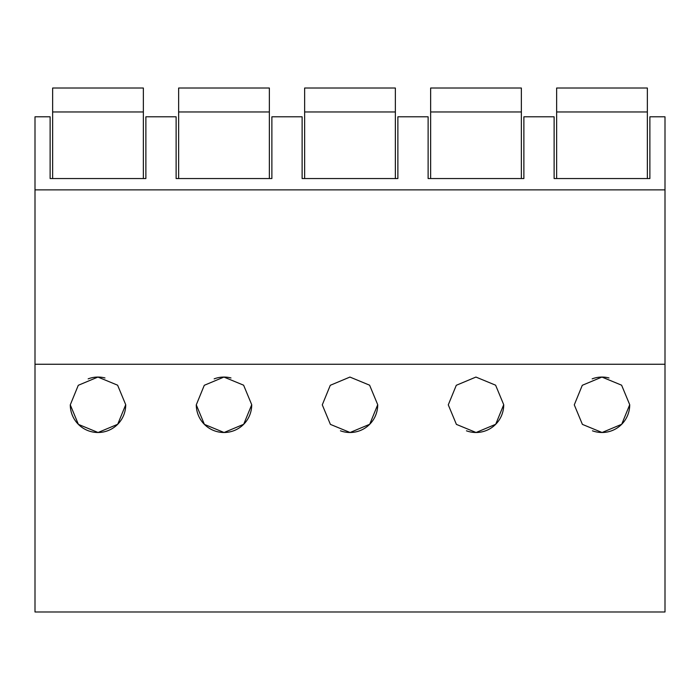 <?xml version="1.0" encoding="UTF-8"?>
<svg xmlns="http://www.w3.org/2000/svg" width="700" height="700" viewBox="0 0 700 700"><rect width="100%" height="100%" fill="white"/><g stroke="black" fill="none" stroke-linecap="round" stroke-linejoin="round"><path stroke-width="1.05" d="M665 364.254L665 611.984L35 611.984L35 364.254L665 364.254L665 116.804L649.88 116.804L649.88 178.544L554.12 178.544L554.12 116.804L523.88 116.804L523.88 178.544L428.12 178.544L428.12 116.804L397.88 116.804L397.88 178.544L302.12 178.544L302.12 116.804L271.88 116.804L271.88 178.544L176.12 178.544L176.12 116.804L145.88 116.804L145.88 178.544L50.12 178.544L50.12 116.804L35 116.804L35 364.254M35 189.884L665 189.884M125.72 404.714L117.609 385.192L97.93 377.064L78.286 385.297L70.28 404.854A27.72 27.72 0 0 0 98.07 432.504A27.72 27.72 0 0 0 125.72 404.714L117.705 424.279L98.07 432.504L78.4 424.384L70.28 404.854M251.72 404.714L243.705 424.279L224.07 432.504L204.4 424.384L196.28 404.854A27.72 27.72 0 0 0 224.07 432.504A27.72 27.72 0 0 0 251.72 404.714L243.609 385.192L223.93 377.064L204.286 385.297L196.28 404.854M503.72 404.714L495.609 385.192L475.93 377.064L456.286 385.297L448.28 404.854L456.4 424.384L476.07 432.504L495.705 424.279L503.72 404.714A27.72 27.72 0 0 1 466.445 430.806M377.72 404.714L369.705 424.279L350.07 432.504L330.4 424.384L322.28 404.854L330.286 385.297L349.93 377.064L369.609 385.192L377.72 404.714A27.72 27.72 0 0 1 340.445 430.806M629.72 404.714L621.705 424.279L602.07 432.504L582.4 424.384L574.28 404.854L582.286 385.297L601.93 377.064L621.609 385.192L629.72 404.714A27.72 27.72 0 0 1 592.454 430.806M104.983 377.956A27.72 27.72 0 0 0 88.156 378.866M608.983 377.956A27.72 27.72 0 0 0 592.156 378.866M230.983 377.956A27.72 27.72 0 0 0 214.156 378.866M52.64 111.956L143.36 111.956L143.36 88.016L52.64 88.016L52.64 178.544M143.36 111.956L143.36 178.544M178.64 111.956L269.36 111.956L269.36 88.016L178.64 88.016L178.64 178.544M269.36 111.956L269.36 178.544M304.64 111.956L395.36 111.956L395.36 88.016L304.64 88.016L304.64 178.544M395.36 111.956L395.36 178.544M430.64 111.956L521.36 111.956L521.36 88.016L430.64 88.016L430.64 178.544M521.36 111.956L521.36 178.544M556.64 111.956L647.36 111.956L647.36 88.016L556.64 88.016L556.64 178.544M647.36 111.956L647.36 178.544"/></g></svg>
